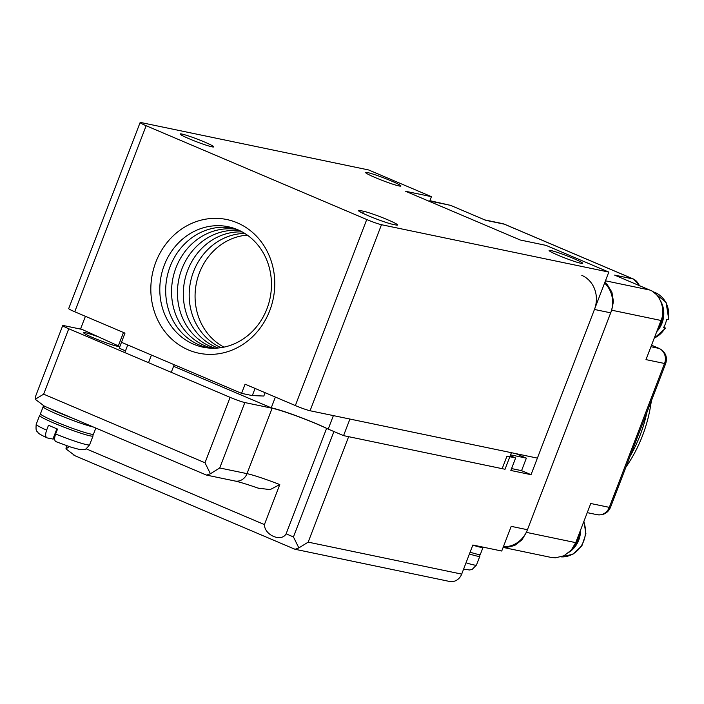 <?xml version="1.0" encoding="UTF-8"?>
<svg xmlns="http://www.w3.org/2000/svg" width="704" height="704" viewBox="0 0 704 704"><rect width="100%" height="100%" fill="white"/><g stroke="black" fill="none" stroke-linecap="round" stroke-linejoin="round"><path stroke-width="1.06" d="M349.923 419.047L511.394 452.69L505.032 469.26L343.561 435.626L349.923 419.047M173.589 366.291L271.251 407.818L275.378 397.065M119.856 346.579A15.154 1.153 21 0 0 118.342 345.875L123.482 332.49M85.413 316.307L80.626 328.768L118.342 345.875M333.388 415.606L328.205 429.097L343.561 435.626M328.205 429.097A35.992 2.737 21 0 0 271.251 407.818M140.114 122.558A11.748 0.889 -159 0 1 141.284 122.602L368.614 169.954L431.429 196.662L405.654 191.294L520.221 240.002L545.996 245.37L608.81 272.078L381.48 224.717A11.748 0.889 -159 0 1 366.749 219.525L146.15 125.734A11.748 0.889 -159 0 1 140.114 122.558L68.702 308.581A11.748 0.889 21 0 0 74.738 311.766L124.986 333.133L119.24 348.19L125.488 350.847M470.105 552.2A28.415 2.156 21 0 0 480.366 554.356L483.129 547.158M558.334 255.332A17.996 1.364 21 0 0 582.692 263.349A17.996 1.364 21 0 0 566.386 255.631A17.996 1.364 21 0 0 549.094 250.457A17.996 1.364 21 0 0 558.334 255.332M189.367 138.855A17.996 1.364 21 0 0 213.726 146.872A17.996 1.364 21 0 0 197.419 139.154A17.996 1.364 21 0 0 180.127 133.98A17.996 1.364 21 0 0 189.367 138.855M360.307 210.575L363.484 211.244A19.325 1.47 21 0 1 384.032 218.258A19.325 1.47 21 0 1 397.646 225.016A19.325 1.47 21 0 1 395.727 224.946L392.542 224.286A19.325 1.47 21 0 1 372.002 217.263A19.325 1.47 21 0 1 358.389 210.505A19.325 1.47 21 0 1 360.307 210.575L359.858 211.737M391.169 180.893A18.946 1.443 21 0 0 365.534 172.445A18.946 1.443 21 0 0 382.694 180.576A18.946 1.443 21 0 0 400.902 186.023A18.946 1.443 21 0 0 391.169 180.893M269.764 310.587A68.288 61.688 101.8 0 1 163.178 329.305A68.288 61.688 101.8 0 1 205.436 219.208A68.288 61.688 101.8 0 1 269.764 310.587M608.81 272.078L537.398 458.11L310.068 410.749A11.748 0.889 21 0 1 295.346 405.557L245.089 384.19L241.569 393.36L121.466 342.302M431.429 196.662L429.581 201.467M266.957 308.774A61.521 55.581 -78.2 0 0 237.618 229.689A61.521 55.581 -78.2 0 0 164.305 265.135A61.521 55.581 -78.2 0 0 193.644 344.23A61.521 55.581 -78.2 0 0 266.957 308.774M265.109 392.7L263.824 396.044L252.305 395.595L241.569 393.36M174.196 364.716L171.266 372.346M255.059 388.432L252.305 395.595M124.819 352.598L127.75 344.969M151.448 355.045L148.526 362.674M234.414 228.448A61.116 55.202 -78.2 0 0 170.157 266.429A61.116 55.202 -78.2 0 0 209.493 348.093M237.072 229.451A60.702 54.833 -78.2 0 0 176 267.722A60.702 54.833 -78.2 0 0 212.326 348.234M239.686 230.622A60.298 54.463 -78.2 0 0 181.852 269.016A60.298 54.463 -78.2 0 0 215.186 348.216M242.273 231.95A59.884 54.094 -78.2 0 0 187.704 270.31A59.884 54.094 -78.2 0 0 218.09 348.022M244.816 233.446A59.479 53.724 -78.2 0 0 193.547 271.594A59.479 53.724 -78.2 0 0 221.021 347.67M247.333 235.127A59.066 53.354 -78.2 0 0 199.399 272.888A59.066 53.354 -78.2 0 0 223.995 347.134M93.254 426.967A28.415 2.156 21 0 1 57.754 414.427A28.415 2.156 21 0 1 43.164 406.727L40.454 413.785A28.415 2.156 21 0 0 66.211 425.982A28.415 2.156 21 0 0 93.509 434.148L95.841 428.058M92.946 434.342L93.007 435.978A28.6 2.174 21 0 1 77.748 432.194A28.6 2.174 21 0 1 50.002 421.362A28.6 2.174 21 0 1 39.6 415.483L36.212 424.301C35.473 432.898 37.259 430.61 38.051 432.661C37.761 433.083 40.7 434.799 46.869 437.809L47.177 437.906C45.355 437.131 45.17 434.553 46.622 430.17L48.514 425.234A28.6 2.174 21 0 0 57.526 429.07L55.625 434.007C54.173 438.372 54.358 440.95 56.179 441.734L71.042 447.19L80.018 449.627L84.436 449.486C84.656 450.322 86.39 448.756 89.619 444.796A28.6 2.174 21 0 1 55.625 434.007M47.177 437.906L53.205 439.12L57.13 428.903M53.486 438.398L54.648 438.891M656.718 331.69A24.622 22.246 -78.2 0 0 660.66 301.057M663.846 327.122L665.606 328.161L663.467 327.8A24.622 22.246 -78.2 0 0 666.653 319.317L668.8 319.66L666.054 302.28L652.916 291.746A24.622 22.246 -78.2 0 1 668.246 319.642M327.712 428.85L326.603 428.384A35.614 2.702 21 0 0 272.122 408.232L244.834 402.556A11.748 0.889 -159 0 1 230.111 397.355L68.763 328.759A11.748 0.889 -159 0 1 62.726 325.582A11.748 0.889 -159 0 1 63.897 325.626L82.025 329.402M581.812 275.37A26.523 23.954 101.8 0 1 594.458 309.461L531.036 474.681L510.84 470.474L515.645 457.952L506.968 456.148L502.163 468.67L348.647 436.682L308.176 542.133L461.692 574.112L472.859 545.019L501.732 551.03L511.21 526.346L527.437 529.725L610.685 312.84A26.523 23.954 -78.2 0 0 604.604 283.043M98.789 337.005A18.946 1.443 21 0 0 83.565 332.684A18.946 1.443 21 0 0 100.734 340.815A18.946 1.443 21 0 0 118.941 346.262A18.946 1.443 21 0 0 118.932 346.148M62.726 325.582L35.842 395.63L35.2 399.265L43.648 394.178L68.763 328.759M43.648 394.178L204.996 462.774L210.399 473.757L219.727 467.966L244.834 402.556M326.603 428.384L286.123 533.826C281.38 542.379 264.493 535.207 264.414 524.594L279.778 484.572A35.614 2.702 21 0 0 247.007 473.651L272.122 408.232M333.907 431.526L293.445 536.941L298.848 547.914L308.176 542.133M44.387 406.138L35.2 399.265M66.475 445.632L65.974 448.906L69.256 446.6M75.152 455.778L65.974 448.906M205.726 474.734L206.659 475.121L210.399 473.757M294.175 548.9L295.108 549.278L298.848 547.914M258.227 488.118L270.125 489.632L279.778 484.572M295.108 549.278L449.495 581.442A11.748 10.613 -78.2 0 0 461.692 574.112M515.645 453.578L526.363 458.137L510.567 454.846M510.25 455.664L515.645 457.952M511.57 468.574L521.558 470.65L531.036 474.681M521.558 470.65L526.363 458.137M527.437 529.725A26.523 23.954 101.8 0 1 503.386 546.718M651.323 400.998A138.09 124.74 101.8 0 1 642.506 435.697A138.09 124.74 101.8 0 1 625.944 467.104M640.121 435.195A138.09 124.74 101.8 0 1 630.124 456.218A138.09 124.74 101.8 0 0 646.8 412.764A138.09 124.74 101.8 0 1 640.121 435.195M569.43 552.042A24.622 22.246 -78.2 0 0 580.554 530.094M429.889 200.675L450.613 205.374L485.698 220.29L504.249 224.162A11.748 10.613 -78.2 0 0 502.445 223.59L484.818 219.921M639.012 285.481A11.748 10.613 -78.2 0 0 633.195 278.978L614.645 275.114L649.73 290.03C659.991 293.418 666.037 309.69 661.021 320.47L645.99 359.621L664.541 363.484A11.748 10.613 -78.2 0 0 658.944 348.383L650.945 346.72M651.517 345.224L658.944 348.383A11.704 4.946 113 0 1 659.34 348.506C665.518 351.912 667.638 356.919 665.702 363.528A11.704 0.889 -159 0 1 664.541 363.484L609.312 507.364A11.704 0.889 -159 0 0 610.474 507.408C607.878 513.049 603.425 515.478 597.115 514.694A11.748 10.613 -78.2 0 0 609.312 507.364L590.762 503.501L575.731 542.643L571.234 550.167L563.966 555.773L555.386 557.832L551.162 557.436L503.114 547.422M604.859 282.374L607.103 284.398L611.908 292.151L613.439 301.497L611.714 310.2L526.425 532.374L521.928 539.898L514.659 545.503L506.079 547.562L503.131 547.386M657.668 329.217A23.681 21.393 -78.2 0 0 662.746 310.244M573.276 547.466A23.681 21.393 -78.2 0 0 579.603 532.576M472.806 545.142A28.415 2.156 21 0 0 483.076 547.298M469.418 553.978A28.6 2.174 21 0 0 477.03 556.081A28.6 2.174 21 0 0 479.864 556.186L476.485 565.004L472.199 569.386L469.568 569.985L463.61 569.105M466.03 562.795A28.6 2.174 21 0 0 476.485 565.004M362.727 213.233L363.484 211.244M295.346 405.557L366.749 219.525M146.15 125.734L74.738 311.766M310.068 410.749L381.48 224.717M72.01 417.93A26.523 2.015 -159 0 1 59.233 412.834A26.523 2.015 -159 0 1 49.535 408.373M36.212 424.301A28.6 2.174 21 0 0 46.622 430.17M56.874 428.806L52.923 439.102M654.262 338.07A24.622 22.246 -78.2 0 0 665.051 328.134M204.996 462.774L230.111 397.355M219.727 467.966L247.007 473.651A11.748 10.613 -78.2 0 1 234.81 480.982L206.659 475.121M610.685 312.84L594.458 309.461M293.445 536.941L286.123 533.826M264.414 524.594L86.126 448.8M561.22 556.873A24.622 22.246 -78.2 0 0 583.713 521.875M575.731 542.643L526.425 532.374M450.613 205.374L429.748 201.036M504.645 224.286L633.591 279.11A11.704 4.946 113 0 0 633.195 278.978L504.249 224.162A11.704 4.946 113 0 1 504.645 224.286L502.445 223.59M649.73 290.03L605.458 280.808M661.021 320.47L611.714 310.2M479.811 554.55L479.864 556.186M43.164 406.727L43.736 405.909M39.6 415.483L40.744 414.304M93.007 435.978L89.619 444.796M665.606 328.161L654.174 338.307M43.164 405.671L206.149 474.962M294.598 549.12L73.938 455.303M259.354 488.558C247.861 484.537 239.677 482.011 234.81 480.982M583.898 521.374L585.922 533.764L581.909 545.767L572.898 554.25L561.194 556.882M597.115 514.694L587.25 512.644M633.591 279.11L640.033 285.912M659.34 348.506L651.534 345.189M610.474 507.408L665.702 363.528"/></g></svg>
